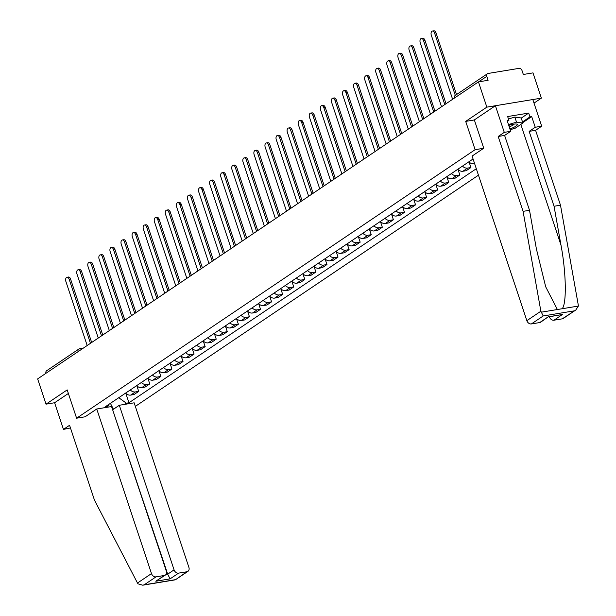 <?xml version="1.0" encoding="UTF-8"?>
<svg xmlns="http://www.w3.org/2000/svg" width="616" height="616" viewBox="0 0 616 616"><rect width="100%" height="100%" fill="white"/><g stroke="black" fill="none" stroke-linecap="round" stroke-linejoin="round"><path stroke-width="0.92" d="M534.01 103.111L541.387 98.136L532.986 72.888L523.331 74.474L522.022 70.547A2.733 2.133 56 0 0 518.995 68.368L488.134 73.458A2.733 2.133 56 0 0 487.448 73.728A2.733 2.133 56 0 0 486.794 76.353L478.64 81.851M135.335 406.383L478.463 175.183M541.387 98.136L486.856 107.138L478.455 81.882L37.638 378.902L46.038 404.158L54.601 402.741L68.376 393.462M486.856 107.138L465.696 121.391L475.113 149.688L76.607 418.202L67.19 389.905L46.038 404.158M478.455 81.882L488.103 80.288L486.794 76.353M45.961 373.296A2.733 2.133 -124 0 1 46.639 370.747L78.794 349.08A2.733 2.133 56 0 0 78.117 351.628M125.587 393.108A6.291 4.913 56 0 0 130.7 395.087L134.026 394.54L138.708 391.383L135.381 391.93A6.291 4.913 -124 0 1 130.276 389.951M136.868 385.847L138.708 391.383M136.66 385.647A6.291 4.913 56 0 0 141.772 387.626L145.099 387.079L149.78 383.922L146.454 384.469A6.291 4.913 -124 0 1 141.349 382.49M147.94 378.386L149.78 383.922M147.732 378.185A6.291 4.913 56 0 0 152.845 380.164L156.171 379.618L160.853 376.461L157.527 377.007A6.291 4.913 -124 0 1 152.422 375.029M159.013 370.924L160.853 376.461M158.805 370.724A6.291 4.913 56 0 0 163.918 372.703L167.244 372.156L171.926 368.999L168.599 369.546A6.291 4.913 -124 0 1 163.494 367.567M170.085 363.463L171.926 368.999M169.885 363.263A6.291 4.913 56 0 0 174.99 365.242L178.317 364.695L182.998 361.538L179.672 362.085A6.291 4.913 -124 0 1 174.567 360.106M181.158 356.002L182.998 361.538M180.958 355.802A6.291 4.913 56 0 0 186.063 357.781L189.389 357.234L194.079 354.077L190.752 354.624A6.291 4.913 -124 0 1 185.639 352.645M192.238 348.541L194.079 354.077M192.03 348.34A6.291 4.913 56 0 0 197.135 350.319L200.462 349.773L205.151 346.615L201.825 347.162A6.291 4.913 -124 0 1 196.712 345.183M203.311 341.079L205.151 346.615M203.103 340.879A6.291 4.913 56 0 0 208.208 342.858L211.534 342.311L216.224 339.154L212.897 339.701A6.291 4.913 -124 0 1 207.785 337.722M214.383 333.618L216.224 339.154M214.175 333.418A6.291 4.913 56 0 0 219.288 335.397L222.615 334.85L227.296 331.693L223.97 332.24A6.291 4.913 -124 0 1 218.865 330.261M225.456 326.157L227.296 331.693M225.248 325.956A6.291 4.913 56 0 0 230.361 327.935L233.687 327.389L238.369 324.232L235.043 324.778A6.291 4.913 -124 0 1 229.937 322.799M236.529 318.695L238.369 324.232M236.321 318.495A6.291 4.913 56 0 0 241.434 320.474L244.76 319.927L249.441 316.77L246.115 317.317A6.291 4.913 -124 0 1 241.01 315.338M247.601 311.234L249.441 316.77M247.393 311.034A6.291 4.913 56 0 0 252.506 313.013L255.833 312.466L260.514 309.309L257.188 309.856A6.291 4.913 -124 0 1 252.083 307.877M258.674 303.773L260.514 309.309M258.474 303.572A6.291 4.913 56 0 0 263.579 305.551L266.905 305.005L271.587 301.848L268.26 302.394A6.291 4.913 -124 0 1 263.155 300.416M269.746 296.311L271.587 301.848M269.546 296.111A6.291 4.913 56 0 0 274.651 298.09L277.978 297.543L282.667 294.386L279.341 294.933A6.291 4.913 -124 0 1 274.228 292.954M280.819 288.85L282.667 294.386M280.619 288.65A6.291 4.913 56 0 0 285.724 290.629L289.05 290.082L293.74 286.925L290.413 287.472A6.291 4.913 -124 0 1 285.3 285.493M291.899 281.389L293.74 286.925M291.691 281.189A6.291 4.913 56 0 0 296.796 283.168L300.123 282.621L304.812 279.464L301.486 280.01A6.291 4.913 -124 0 1 296.373 278.032M302.972 273.928L304.812 279.464M302.764 273.727A6.291 4.913 56 0 0 307.877 275.706L311.203 275.16L315.885 272.002L312.558 272.549A6.291 4.913 -124 0 1 307.446 270.57M314.045 266.466L315.885 272.002M313.837 266.266A6.291 4.913 56 0 0 318.949 268.245L322.276 267.698L326.957 264.541L323.631 265.088A6.291 4.913 -124 0 1 318.526 263.109M325.117 259.005L326.957 264.541M324.909 258.805A6.291 4.913 56 0 0 330.022 260.784L333.348 260.237L338.03 257.08L334.704 257.627A6.291 4.913 -124 0 1 329.599 255.648M336.19 251.544L338.03 257.08M335.982 251.343A6.291 4.913 56 0 0 341.095 253.322L344.421 252.776L349.103 249.619L345.776 250.165A6.291 4.913 -124 0 1 340.671 248.186M347.262 244.082L349.103 249.619M347.062 243.882A6.291 4.913 56 0 0 352.167 245.861L355.494 245.314L360.175 242.157L356.849 242.704A6.291 4.913 -124 0 1 351.744 240.725M358.335 236.621L360.175 242.157M358.135 236.421A6.291 4.913 56 0 0 363.24 238.4L366.566 237.853L371.255 234.696L367.929 235.243A6.291 4.913 -124 0 1 362.816 233.264M369.408 229.16L371.255 234.696M369.207 228.96A6.291 4.913 56 0 0 374.312 230.938L377.639 230.392L382.328 227.235L379.002 227.781A6.291 4.913 -124 0 1 373.889 225.803M380.488 221.698L382.328 227.235M380.28 221.498A6.291 4.913 56 0 0 385.385 223.477L388.711 222.93L393.401 219.773L390.074 220.32A6.291 4.913 -124 0 1 384.962 218.341M391.56 214.237L393.401 219.773M391.353 214.037A6.291 4.913 56 0 0 396.458 216.016L399.784 215.469L404.473 212.312L401.147 212.859A6.291 4.913 -124 0 1 396.034 210.88M402.633 206.776L404.473 212.312M402.425 206.576A6.291 4.913 56 0 0 407.538 208.555L410.864 208.008L415.546 204.851L412.22 205.398A6.291 4.913 -124 0 1 407.114 203.419M413.706 199.315L415.546 204.851M413.498 199.114A6.291 4.913 56 0 0 418.611 201.093L421.937 200.547L426.618 197.39L423.292 197.936A6.291 4.913 -124 0 1 418.187 195.957M424.778 191.853L426.618 197.39M424.57 191.653A6.291 4.913 56 0 0 429.683 193.632L433.01 193.085L437.691 189.928L434.365 190.475A6.291 4.913 -124 0 1 429.26 188.496M435.851 184.392L437.691 189.928M435.651 184.192A6.291 4.913 56 0 0 440.756 186.171L444.082 185.624L448.764 182.467L445.437 183.014A6.291 4.913 -124 0 1 440.332 181.035M446.923 176.931L448.764 182.467M446.723 176.73A6.291 4.913 56 0 0 451.828 178.709L455.155 178.163L459.844 175.006L456.518 175.552A6.291 4.913 -124 0 1 451.405 173.573M457.996 169.469L459.844 175.006M457.796 169.261A6.291 4.913 56 0 0 462.901 171.248L466.227 170.701L470.917 167.544L467.59 168.091A6.291 4.913 -124 0 1 462.477 166.112M469.076 162.008L470.917 167.544M468.868 161.8A6.291 4.913 56 0 0 473.974 163.787L474.636 163.679M106.283 407.415L108.054 406.221L108.932 404.327M473.073 158.974L105.498 406.645L108.054 406.221M118.757 397.713L126.38 403.203L128.944 402.779L476.314 168.722M126.38 403.203L124.601 404.396M483.675 148.279L475.113 149.688M85.17 416.786L76.607 418.202M474.343 119.958L465.696 121.391M125.795 393.308L128.944 402.779M113.429 409.232L110.41 403.334M90.452 343.32L69.146 279.264A3.149 1.856 -99.4 0 0 66.998 277.262L68.415 277.023A3.149 1.856 80.6 0 1 70.563 279.033L91.676 342.496M66.998 277.262A3.149 1.856 -99.4 0 0 65.881 281.466L87.187 345.514M101.525 335.851L80.219 271.802A3.149 1.856 -99.4 0 0 78.07 269.8L79.487 269.562A3.149 1.856 80.6 0 1 81.635 271.571L102.749 335.035M78.07 269.8A3.149 1.856 -99.4 0 0 76.954 274.005L98.26 338.053M112.597 328.39L91.291 264.341A3.149 1.856 -99.4 0 0 89.143 262.339L90.567 262.1A3.149 1.856 80.6 0 1 92.708 264.11L113.821 327.573M89.143 262.339A3.149 1.856 -99.4 0 0 88.026 266.543L109.332 330.592M96.743 408.993L151.49 573.588A4.104 3.203 56 0 0 156.033 576.853L164.318 575.483A4.104 3.203 56 0 0 165.35 575.082A4.104 3.203 56 0 0 166.328 571.14L111.573 406.545L96.743 408.993L85.085 416.801M156.033 576.853L144.213 584.815L142.758 585.2L138.007 583.837L137.484 583.029L94.479 500.153L69.569 425.279L63.463 429.39L70.463 427.951M63.463 429.39L54.601 402.741M178.609 573.126L186.894 571.764A4.104 3.203 56 0 0 187.926 571.355A4.104 3.203 56 0 0 188.904 567.413L134.149 402.818L119.319 405.266L174.066 569.862A4.104 3.203 56 0 0 178.609 573.126L170.085 578.871L167.683 574.166L112.597 409.625M112.928 409.571L119.319 405.266M165.35 575.082L155.802 581.227L164.318 575.483M187.926 571.355L175.391 579.802L186.894 571.764M540.871 311.226L543.212 315.97L531.392 323.931A4.104 3.203 -124 0 1 526.857 320.666L540.871 311.226L523.084 211.357L498.175 136.483L504.281 132.371L495.41 105.721L474.335 119.928L483.745 148.225L472.102 156.071L526.857 320.666M521.244 118.103L528.697 113.082L507.646 116.555L508.916 120.366L507.168 120.651L510.71 131.308L504.612 135.428L529.514 210.295L536.428 249.095L545.699 286.81L557.38 309.525L562.123 308.739C566.789 304.242 566.212 272.557 560.968 245.045L554.053 206.252L529.152 131.377L535.25 127.266L531.708 116.601L522.753 122.638M529.514 210.295L523.084 211.357M510.71 131.308L504.281 132.371M504.612 135.428L498.175 136.483M562.262 318.842L575.821 309.994L563.286 318.441A4.104 3.203 -124 0 1 562.262 318.842L553.969 320.205A4.104 3.203 -124 0 1 549.433 316.94L549.78 316.709M528.697 113.082L529.96 116.894L531.708 116.601M575.821 309.994L578.362 306.067L578.278 305.051L560.491 205.19L535.581 130.315L541.687 126.203L535.25 127.266M541.687 126.203L532.825 99.553L495.41 105.721M535.581 130.315L529.152 131.377M560.491 205.19L554.053 206.252M539.685 322.568L548.202 316.824L540.709 322.16A4.104 3.203 -124 0 1 539.685 322.568L531.392 323.931M508.916 120.366L507.407 121.375M522.507 121.914L529.96 116.894M548.51 316.901L562.493 314.468L553.969 320.205M509.917 128.929A8.894 1.871 161.6 0 0 516.462 124.039A8.894 1.871 161.6 0 0 513.475 124.201A8.894 1.871 161.6 0 0 508.739 125.379M509.232 126.865A6.091 1.278 161.6 0 0 514.121 124.101M508.462 119.004L514.83 117.071L521.198 117.972L522.884 123.046L515.222 128.213L510.194 129.737M508.477 124.594L516.524 122.145L522.884 123.046M514.83 117.071L516.524 122.145M123.67 320.928L102.364 256.88A3.149 1.856 -99.4 0 0 100.223 254.878L101.64 254.639A3.149 1.856 80.6 0 1 103.781 256.649L124.894 320.112M100.223 254.878A3.149 1.856 -99.4 0 0 99.099 259.082L120.405 323.13M134.742 313.467L113.436 249.418A3.149 1.856 -99.4 0 0 111.296 247.416L112.713 247.178A3.149 1.856 80.6 0 1 114.853 249.187L135.967 312.651M111.296 247.416A3.149 1.856 -99.4 0 0 110.172 251.621L131.477 315.669M145.823 306.006L124.509 241.957A3.149 1.856 -99.4 0 0 122.368 239.955L123.785 239.716A3.149 1.856 80.6 0 1 125.926 241.726L147.039 305.19M122.368 239.955A3.149 1.856 -99.4 0 0 121.244 244.159L142.55 308.208M156.895 298.544L135.582 234.496A3.149 1.856 -99.4 0 0 133.441 232.494L134.858 232.255A3.149 1.856 80.6 0 1 137.006 234.265L158.112 297.728M133.441 232.494A3.149 1.856 -99.4 0 0 132.317 236.698L153.63 300.747M167.968 291.083L146.662 227.035A3.149 1.856 -99.4 0 0 144.514 225.032L145.93 224.794A3.149 1.856 80.6 0 1 148.079 226.804L169.184 290.267M144.514 225.032A3.149 1.856 -99.4 0 0 143.389 229.237L164.703 293.285M179.04 283.622L157.734 219.573A3.149 1.856 -99.4 0 0 155.586 217.571L157.003 217.333A3.149 1.856 80.6 0 1 159.151 219.342L180.265 282.806M155.586 217.571A3.149 1.856 -99.4 0 0 154.47 221.775L175.776 285.824M190.113 276.161L168.807 212.112A3.149 1.856 -99.4 0 0 166.659 210.11L168.076 209.871A3.149 1.856 80.6 0 1 170.224 211.881L191.337 275.344M166.659 210.11A3.149 1.856 -99.4 0 0 165.542 214.314L186.848 278.363M201.186 268.699L179.88 204.651A3.149 1.856 -99.4 0 0 177.731 202.649L179.156 202.41A3.149 1.856 80.6 0 1 181.297 204.42L202.41 267.883M177.731 202.649A3.149 1.856 -99.4 0 0 176.615 206.853L197.921 270.901M212.258 261.238L190.952 197.189A3.149 1.856 -99.4 0 0 188.812 195.187L190.229 194.949A3.149 1.856 80.6 0 1 192.369 196.958L213.483 260.422M188.812 195.187A3.149 1.856 -99.4 0 0 187.688 199.392L208.993 263.44M223.331 253.777L202.025 189.728A3.149 1.856 -99.4 0 0 199.884 187.726L201.301 187.487A3.149 1.856 80.6 0 1 203.442 189.497L224.555 252.953M199.884 187.726A3.149 1.856 -99.4 0 0 198.76 191.93L220.066 255.979M234.411 246.315L213.097 182.267A3.149 1.856 -99.4 0 0 210.957 180.265L212.374 180.026A3.149 1.856 80.6 0 1 214.514 182.028L235.628 245.491M210.957 180.265A3.149 1.856 -99.4 0 0 209.833 184.469L231.139 248.518M245.484 238.854L224.17 174.805A3.149 1.856 -99.4 0 0 222.03 172.803L223.446 172.565A3.149 1.856 80.6 0 1 225.595 174.567L246.7 238.03M222.03 172.803A3.149 1.856 -99.4 0 0 220.905 177.008L242.219 241.056M256.556 231.393L235.25 167.344A3.149 1.856 -99.4 0 0 233.102 165.342L234.519 165.103A3.149 1.856 80.6 0 1 236.667 167.105L257.773 230.569M233.102 165.342A3.149 1.856 -99.4 0 0 231.978 169.546L253.291 233.595M267.629 223.931L246.323 159.883A3.149 1.856 -99.4 0 0 244.175 157.881L245.591 157.642A3.149 1.856 80.6 0 1 247.74 159.644L268.853 223.108M244.175 157.881A3.149 1.856 -99.4 0 0 243.058 162.085L264.364 226.134M278.702 216.47L257.396 152.422A3.149 1.856 -99.4 0 0 255.247 150.419L256.664 150.181A3.149 1.856 80.6 0 1 258.812 152.183L279.926 215.646M255.247 150.419A3.149 1.856 -99.4 0 0 254.131 154.624L275.437 218.672M289.774 209.009L268.468 144.96A3.149 1.856 -99.4 0 0 266.32 142.958L267.744 142.72A3.149 1.856 80.6 0 1 269.885 144.721L290.998 208.185M266.32 142.958A3.149 1.856 -99.4 0 0 265.203 147.162L286.509 211.211M300.847 201.548L279.541 137.499A3.149 1.856 -99.4 0 0 277.392 135.489L278.817 135.258A3.149 1.856 80.6 0 1 280.958 137.26L302.071 200.724M277.392 135.489A3.149 1.856 -99.4 0 0 276.276 139.701L297.582 203.75M311.919 194.086L290.613 130.038A3.149 1.856 -99.4 0 0 288.473 128.028L289.89 127.797A3.149 1.856 80.6 0 1 292.03 129.799L313.144 193.262M288.473 128.028A3.149 1.856 -99.4 0 0 287.349 132.24L308.655 196.288M322.992 186.625L301.686 122.576A3.149 1.856 -99.4 0 0 299.545 120.567L300.962 120.336A3.149 1.856 80.6 0 1 303.103 122.338L324.216 185.801M299.545 120.567A3.149 1.856 -99.4 0 0 298.421 124.779L319.727 188.827M334.072 179.164L312.759 115.115A3.149 1.856 -99.4 0 0 310.618 113.105L312.035 112.874A3.149 1.856 80.6 0 1 314.183 114.876L335.289 178.34M310.618 113.105A3.149 1.856 -99.4 0 0 309.494 117.317L330.807 181.366M345.145 171.702L323.839 107.654A3.149 1.856 -99.4 0 0 321.691 105.644L323.107 105.413A3.149 1.856 80.6 0 1 325.256 107.415L346.361 170.878M321.691 105.644A3.149 1.856 -99.4 0 0 320.566 109.856L341.88 173.905M356.217 164.241L334.911 100.192A3.149 1.856 -99.4 0 0 332.763 98.183L334.18 97.952A3.149 1.856 80.6 0 1 336.328 99.954L357.442 163.417M332.763 98.183A3.149 1.856 -99.4 0 0 331.647 102.395L352.953 166.443M367.29 156.78L345.984 92.731A3.149 1.856 -99.4 0 0 343.836 90.721L345.253 90.49A3.149 1.856 80.6 0 1 347.401 92.492L368.514 155.956M343.836 90.721A3.149 1.856 -99.4 0 0 342.719 94.926L364.025 158.982M378.363 149.318L357.057 85.27A3.149 1.856 -99.4 0 0 354.908 83.26L356.325 83.029A3.149 1.856 80.6 0 1 358.474 85.031L379.587 148.494M354.908 83.26A3.149 1.856 -99.4 0 0 353.792 87.464L375.098 151.521M389.435 141.857L368.129 77.808A3.149 1.856 -99.4 0 0 365.981 75.799L367.406 75.568A3.149 1.856 80.6 0 1 369.546 77.57L390.66 141.033M365.981 75.799A3.149 1.856 -99.4 0 0 364.865 80.003L386.17 144.059M400.508 134.396L379.202 70.347A3.149 1.856 -99.4 0 0 377.061 68.338L378.478 68.106A3.149 1.856 80.6 0 1 380.619 70.109L401.732 133.572M377.061 68.338A3.149 1.856 -99.4 0 0 375.937 72.542L397.243 136.598M411.58 126.934L390.275 62.886A3.149 1.856 -99.4 0 0 388.134 60.876L389.551 60.645A3.149 1.856 80.6 0 1 391.691 62.647L412.805 126.111M388.134 60.876A3.149 1.856 -99.4 0 0 387.01 65.08L408.316 129.137M422.661 119.473L401.347 55.425A3.149 1.856 -99.4 0 0 399.207 53.415L400.623 53.184A3.149 1.856 80.6 0 1 402.772 55.186L423.877 118.649M399.207 53.415A3.149 1.856 -99.4 0 0 398.082 57.619L419.396 121.675M433.733 112.012L412.42 47.963A3.149 1.856 -99.4 0 0 410.279 45.954L411.696 45.723A3.149 1.856 80.6 0 1 413.844 47.725L434.95 111.188M410.279 45.954A3.149 1.856 -99.4 0 0 409.155 50.158L430.468 114.214M444.806 104.551L423.5 40.502A3.149 1.856 -99.4 0 0 421.352 38.492L422.768 38.261A3.149 1.856 80.6 0 1 424.917 40.263L446.03 103.727M421.352 38.492A3.149 1.856 -99.4 0 0 420.235 42.697L441.541 106.753M455.309 95.38L434.573 33.041A3.149 1.856 -99.4 0 0 432.424 31.031L433.841 30.8A3.149 1.856 80.6 0 1 435.989 32.802L456.533 94.556M432.424 31.031A3.149 1.856 -99.4 0 0 431.308 35.235L452.614 99.291M474.543 163.402L473.974 163.787M467.59 168.091L462.901 171.248M456.518 175.552L451.828 178.709M445.437 183.014L440.756 186.171M434.365 190.475L429.683 193.632M423.292 197.936L418.611 201.093M412.22 205.398L407.538 208.555M401.147 212.859L396.458 216.016M390.074 220.32L385.385 223.477M379.002 227.781L374.312 230.938M367.929 235.243L363.24 238.4M356.849 242.704L352.167 245.861M345.776 250.165L341.095 253.322M334.704 257.627L330.022 260.784M323.631 265.088L318.949 268.245M312.558 272.549L307.877 275.706M301.486 280.01L296.796 283.168M290.413 287.472L285.724 290.629M279.341 294.933L274.651 298.09M268.26 302.394L263.579 305.551M257.188 309.856L252.506 313.013M246.115 317.317L241.434 320.474M235.043 324.778L230.361 327.935M223.97 332.24L219.288 335.397M212.897 339.701L208.208 342.858M201.825 347.162L197.135 350.319M190.752 354.624L186.063 357.781M179.672 362.085L174.99 365.242M168.599 369.546L163.918 372.703M157.527 377.007L152.845 380.164M146.454 384.469L141.772 387.626M135.381 391.93L130.7 395.087M454.146 98.252A2.733 2.733 0 0 1 455.293 95.395A2.733 2.133 56 0 0 454.616 97.944M83.399 348.063L79.872 348.648A2.733 1.609 80.6 0 0 79.479 348.81A2.733 2.133 56 0 0 78.794 349.08A2.733 2.733 0 0 1 79.872 348.648A2.733 1.609 80.6 0 1 81.304 349.48M69.146 279.264L70.563 279.033M80.219 271.802L81.635 271.571M91.291 264.341L92.708 264.11M144.213 584.815L175.075 579.725M170.085 578.871L155.802 581.227M137.484 583.029L151.49 573.588M165.997 574.443L167.683 574.166L174.066 569.862M541.141 312.204L557.38 309.525M562.123 308.739L578.362 306.067M574.081 310.88L543.212 315.97M548.202 316.824L562.493 314.468M520.843 124.424L560.968 245.045M102.364 256.88L103.781 256.649M113.436 249.418L114.853 249.187M124.509 241.957L125.926 241.726M135.582 234.496L137.006 234.265M146.662 227.035L148.079 226.804M157.734 219.573L159.151 219.342M168.807 212.112L170.224 211.881M179.88 204.651L181.297 204.42M190.952 197.189L192.369 196.958M202.025 189.728L203.442 189.497M213.097 182.267L214.514 182.028M224.17 174.805L225.595 174.567M235.25 167.344L236.667 167.105M246.323 159.883L247.74 159.644M257.396 152.422L258.812 152.183M268.468 144.96L269.885 144.721M279.541 137.499L280.958 137.26M290.613 130.038L292.03 129.799M301.686 122.576L303.103 122.338M312.759 115.115L314.183 114.876M323.839 107.654L325.256 107.415M334.911 100.192L336.328 99.954M345.984 92.731L347.401 92.492M357.057 85.27L358.474 85.031M368.129 77.808L369.546 77.57M379.202 70.347L380.619 70.109M390.275 62.886L391.691 62.647M401.347 55.425L402.772 55.186M412.42 47.963L413.844 47.725M423.5 40.502L424.917 40.263M434.573 33.041L435.989 32.802M455.293 95.395L487.448 73.728M142.758 585.2L175.329 579.825"/></g></svg>
